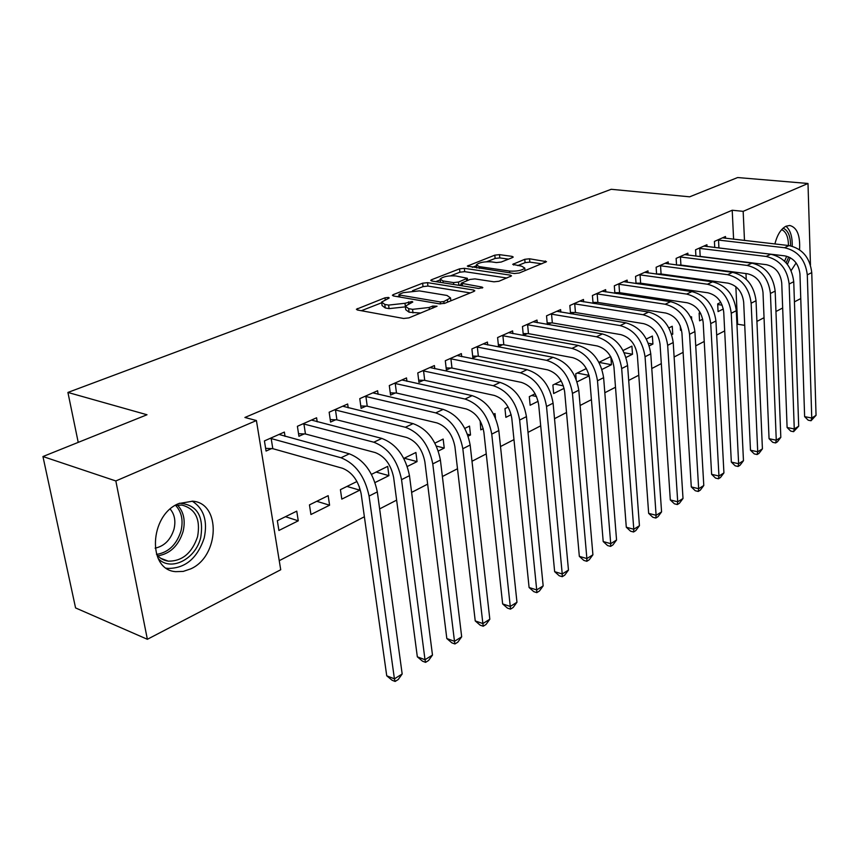 <?xml version="1.0" encoding="UTF-8"?>
<svg xmlns="http://www.w3.org/2000/svg" width="859" height="859" viewBox="0 0 859 859"><rect width="100%" height="100%" fill="white"/><g stroke="black" fill="none" stroke-linecap="round" stroke-linejoin="round"><path stroke-width="1.29" d="M388.515 297.429L384.993 297.815L356.388 309.251L357.344 309.992L403.623 318.474L408.905 317.884L437.059 306.223L432.678 306.072L429.167 307.49L412.556 309.337L408.648 308.639L405.308 306.169L412.803 302.024L412.073 301.488L404.997 303.281L388.612 305.095L384.811 304.419L381.632 302.057L388.483 298.427L389.213 297.933L388.515 297.429M774.893 243.967C777.234 234.797 780.949 228.87 786.039 226.207L789.722 225.477C797.077 227.399 800.352 235.495 799.557 249.744M190.784 568.851L183.214 571.418L175.687 571.654C147.147 569.957 149.337 515.153 178.704 503.578L192.652 501.184C221.225 503.116 219.496 556.245 190.784 568.851M512.426 257.603L513.231 257.045L512.114 256.379L499.487 254.64L494.795 255.155L467.317 266.086L514.369 273.527L519.276 272.99L546.517 261.673L529.531 258.784L524.763 259.311L512.705 264.368L521.66 266.183L524.774 268.083C522.004 270.488 516.925 271.476 509.548 271.057L479.279 266.623L476.391 264.83C479.172 262.457 484.186 261.469 491.434 261.866L496.395 262.575L501.173 262.049L512.426 257.603M733.597 239.232L732.212 210.24L244.912 417.474L256.411 420.534L280.721 569.753L147.372 639.289L115.836 480.954L256.411 420.534M732.212 210.24L743.164 211.346L807.997 183.482L810.466 264.991M147.372 639.289L75.571 607.925L42.95 456.537L147.007 414.757L67.915 392.445L611.211 189.291L689.659 196.818L737.634 177.545L807.997 183.482M42.95 456.537L115.836 480.954M427.535 282.654L422.617 283.202L393.411 294.551L392.391 295.238L393.39 295.958L439.615 303.861L444.779 303.291L473.9 291.448L474.812 290.804L473.685 290.041L427.535 282.654L427.943 286.068L423.025 286.616L412.503 290.729M431.68 279.68L459.533 268.856L464.343 268.319L510.353 275.159L511.513 275.889L498.918 281.269L493.946 281.816L474.963 278.907L470.034 279.443L461.165 283.245L482.039 287.089L482.844 287.625L478.688 288.452L431.766 281.011L430.735 280.313L431.68 279.68L431.83 281.022M67.915 392.445L78.223 442.374M707.043 246.608L706.936 244.729L695.554 249.786L695.908 256.132M700.171 312.515L699.119 313.041L699.559 320.815L702.748 319.226M668.334 263.928L668.205 261.909L656.136 267.256L656.587 274.15M658.907 274.461L659.959 274M671.749 334.677L672.747 334.183L671.523 333.979M668.893 327.913L672.253 326.27L672.747 334.183M627.285 282.321L627.124 280.12L614.314 285.8L614.872 293.306M616.472 293.542L618.426 292.661M626.028 357.462L632.503 354.241L624.203 352.748M623.065 350.483L631.913 346.123L632.503 354.241M583.669 301.874L583.476 299.469L569.839 305.514L570.548 313.718M571.299 313.846L574.284 312.504M577.098 381.847L589.199 375.823M586.364 368.554L575.723 373.794L576.196 379.302M537.24 322.705L536.993 320.074L522.465 326.517L523.324 335.407L527.276 333.636M535.146 393.766L529.305 396.643L530.143 405.255L538.11 401.282M487.729 344.964L487.418 342.054L471.892 348.937L472.89 358.085L477.11 356.184M480.149 420.846L480.782 429.854L483.241 428.63M493.657 414.199L494.999 413.533L495.471 417.979M434.794 368.769L434.407 365.558L417.785 372.924L418.945 382.33L423.466 380.301M438.337 451.007L444.243 448.065L436.393 446.079M434.922 443.115L443.169 439.056L444.243 448.065M378.089 394.324L377.616 390.738L359.771 398.64L361.102 408.336L365.955 406.157M375.061 482.543L388.923 475.639L376.102 472.074M371.496 474.351L387.688 466.373L388.923 475.639M317.196 421.833L316.595 417.785L297.397 426.3L298.932 436.286L304.15 433.935M329.588 505.21L328.17 495.675L309.455 504.888L310.937 514.509L329.588 505.21L316.767 501.291M736.958 324.573L737.645 324.23L735.852 286.681M735.197 272.872L735.164 272.163M279.239 560.68L364.388 516.764M379.635 508.904L396.633 500.131M411.622 492.4L427.642 484.132M442.385 476.53L457.493 468.735M471.988 461.262L486.248 453.906M500.518 446.54L513.972 439.604M528.006 432.367L540.708 425.817M554.517 418.687L566.51 412.503M580.104 405.491L591.421 399.65M604.822 392.746L615.506 387.226M628.691 380.419L638.785 375.222M651.788 368.511L661.312 363.604M674.122 356.99L683.109 352.351M695.736 345.844L704.23 341.463M716.674 335.042L724.685 330.908M298.266 520.822L296.752 511.148L277.339 520.704L278.917 530.465L298.266 520.822L285.467 516.699M285.038 436.383L284.361 432.077L264.422 440.914L266.065 451.061L271.487 448.623M356.957 481.502L340.422 489.651L341.796 499.122L359.781 490.167L346.961 486.43M359.266 486.495L359.781 490.167M348.196 407.821L347.659 404.009L329.158 412.213L330.586 422.048L335.622 419.793M407.316 466.469L417.055 461.616L404.245 458.223M403.827 458.427L415.906 452.478L417.055 461.616M406.941 381.321L406.511 377.928L389.299 385.551L390.544 395.108L395.215 393.003M468.176 436.136L470.517 434.976L467.511 434.246M464.837 428.383L469.519 426.085L470.517 434.976M461.712 356.657L461.369 353.607L445.306 360.726L446.379 370.004L450.75 368.039M508.152 407.059L504.963 408.637L505.865 417.356L511.169 414.704M512.887 333.646L512.608 330.887L497.597 337.544L498.531 346.564L502.612 344.727M561.206 380.945L552.885 385.036L553.658 393.529L564.095 388.332M560.83 312.128L560.605 309.605L546.528 315.844L547.323 324.444M547.612 324.498L551.156 322.898M601.987 369.445L611.458 364.721L598.991 362.38M598.97 362.348L610.663 356.592M610.856 356.936L611.458 364.721M605.81 291.942L605.638 289.644L592.42 295.507L593.054 303.345M594.245 303.538L596.704 302.432M649.275 345.876L652.915 344.062L648.352 343.267M646.365 339.015L652.378 336.052L652.915 344.062M648.115 272.99L647.976 270.875L635.542 276.383L636.047 283.577M638.012 283.857L639.504 283.191M680.242 325.786L680.521 330.307L681.498 329.813M690.7 317.186L691.549 316.767L691.688 319.129M687.962 255.144L687.855 253.19L676.13 258.387L676.538 265.002M679.179 265.356L679.813 265.066M720.808 302.357L717.673 303.903L718.07 311.592L723.332 308.972M725.576 238.308L725.479 236.515L714.42 241.422L714.742 247.532M796.121 262.951L791.128 270.606M746.235 279.272L745.977 273.581M744.485 240.477L743.164 211.346M800.76 298.556L794.425 301.863M782.667 307.994L775.956 311.495M764.038 317.701L756.919 321.416M737.645 324.23L744.732 325.336M536.51 396.514L531.667 395.484M563.397 385.863L554.785 384.102M589.091 375.394L577.184 373.074M700.826 313.728L699.151 313.471M722.183 305.181L717.705 304.516M381.772 303.152L382.083 305.568L385.262 307.952L384.811 304.419M405.244 306.888L389.063 308.628L385.262 307.952M405.448 307.297L405.749 309.723L409.088 312.214L408.648 308.639M420.781 313.052L409.088 312.214M381.579 302.808L361.338 310.722M470.26 292.93L427.943 286.068M399.145 295.947L397.373 296.634M399.671 294.068L398.963 294.54L399.671 295.045L440.248 301.938L443.845 301.541L450.535 297.923L447.024 295.464L419.31 290.879L403.311 292.651L399.671 294.068M435.749 281.645L440.259 279.873L440.549 282.407M450.707 275.793L459.909 272.196L459.533 268.856M506.907 278.015L464.708 271.669L459.909 272.196M455.699 275.943C448.291 275.514 443.115 276.555 440.162 279.068L442.965 280.936L453.541 282.6L458.491 282.053L467.35 278.273L455.699 275.943M461.304 284.522L459.189 285.36M541.857 263.799L529.842 262.124L525.074 262.65L517.698 265.614M508.528 259.139L499.82 257.915L495.128 258.441L486.709 261.727M476.487 265.721L472.353 267.342M269.866 438.509L271.186 438.562L272.808 448.677L342.526 468.273C352.169 472.225 358.375 480.707 361.145 493.742L386.733 675.797L394.421 678.846L369.069 496.062C364.892 476.391 355.54 463.624 341.012 457.761L271.186 438.562M402.173 673.993L398.232 679.512L395.129 681.455L394.421 678.846L402.173 673.993L377.316 491.896C373.193 472.31 363.862 459.619 349.334 453.82L279.014 434.45M272.808 448.677L265.624 448.344M395.129 681.455L392.058 680.231L386.733 675.797M302.636 423.97L303.936 424.024L305.45 433.988L375.233 452.575C384.864 456.354 390.995 464.655 393.637 477.464L417.334 656.813L425.012 659.723L401.55 479.666C397.577 460.327 388.332 447.84 373.826 442.213L303.936 424.024M432.485 655.052L428.577 660.485L425.592 662.353L425.012 659.723L432.485 655.052L409.475 475.661C405.545 456.408 396.332 443.996 381.836 438.423L311.452 420.072M305.45 433.988L298.535 433.698M425.592 662.353L422.521 661.194L417.334 656.813M334.205 409.979L335.493 410.022L336.911 419.847L406.694 437.467C416.304 441.096 422.36 449.214 424.872 461.809L446.82 638.538L454.486 641.308L432.775 463.903C428.995 444.876 419.868 432.668 405.384 427.267L335.493 410.022M461.68 636.809L457.804 642.167L454.937 643.96L454.486 641.308L461.68 636.809L440.399 460.059C436.662 441.107 427.557 428.963 413.093 423.627L342.698 406.21M336.911 419.847L330.232 419.579M454.937 643.96L451.866 642.854L446.82 638.538M179.563 503.213C197.012 504.684 204.066 516.098 200.738 537.444C195.798 559.134 170.801 572.04 158.196 558.565M156.445 554.205C159.559 558.167 163.521 560.487 168.31 561.163C182.248 561.26 192.008 553.089 197.581 536.671C200.705 519.201 195.455 508.657 181.829 505.06L175.3 505.393M170.222 509.108C174.635 514.391 175.891 521.091 173.98 529.219C170.63 539.849 164.348 546.163 155.125 548.16M166.421 568.175L167.87 568.411C185.2 568.518 197.312 558.382 204.206 538.002C207.824 520.919 203.83 508.625 192.223 501.141M788.723 256.927L786.146 262.833M784.578 261.19L786.694 256.229M792.223 246.211C792.438 236.622 790.344 229.976 785.921 226.261M787.413 264.379L790.226 257.668M783.086 228.183C788.047 230.276 790.548 236.161 790.602 245.835M788.465 245.524C788.326 236.901 786.06 231.608 781.647 229.632M364.635 396.493L365.913 396.525L367.233 406.2L436.973 422.918C446.551 426.408 452.543 434.353 454.937 446.755L475.231 620.917L482.876 623.559L462.829 448.731C459.221 430.015 450.202 418.075 435.76 412.889L365.913 396.525M489.823 619.221L485.99 624.493L483.22 626.232L482.876 623.559L489.823 619.221L470.163 445.026C466.598 426.397 457.611 414.51 443.18 409.378L372.827 392.853M367.233 406.2L360.78 405.974M483.22 626.232L480.16 625.169L475.231 620.917M393.991 383.479L395.247 383.511L396.482 393.035L466.136 408.916C475.682 412.266 481.609 420.04 483.885 432.249L502.644 603.92L510.267 606.443L491.756 434.128C488.32 415.713 479.408 404.02 465.02 399.038L395.247 383.511M516.968 602.256L513.167 607.463L510.493 609.138L510.267 606.443L516.968 602.256L498.821 430.563C495.428 412.223 486.548 400.584 472.16 395.645L401.894 379.968M396.482 393.035L390.244 392.842M510.493 609.138L507.444 608.118L502.644 603.92M422.317 370.916L423.573 370.948L424.711 380.344L494.247 395.419C503.761 398.64 509.612 406.253 511.792 418.269L529.09 587.513L536.703 589.918L519.641 420.062C516.366 401.937 507.551 390.469 493.216 385.68L423.573 370.948M543.167 585.881L539.409 591.013L536.821 592.635L536.703 589.918L543.167 585.881L526.449 416.615C523.206 398.565 514.434 387.162 500.099 382.416L429.951 367.534M424.711 380.344L418.677 380.161M536.821 592.635L533.783 591.658L529.09 587.513M449.676 358.783L450.911 358.815L451.984 368.071L521.359 382.395C530.841 385.498 536.617 392.96 538.69 404.793L554.646 571.664L562.226 573.973L546.517 406.49C543.393 388.644 534.685 377.412 520.404 372.806L450.911 358.815M568.465 570.075L564.75 575.133L562.248 576.69L562.226 573.973L568.465 570.075L553.089 403.172C549.996 385.401 541.32 374.223 527.05 369.66L457.052 355.519M451.984 368.071L446.143 367.92M562.248 576.69L559.22 575.766L554.646 571.664M476.122 347.068L477.346 347.09L478.334 356.217L547.527 369.832C556.965 372.817 562.677 380.14 564.664 391.79L579.331 556.353L586.88 558.565L572.448 393.401C569.463 375.823 560.863 364.817 546.646 360.372L477.346 347.09M592.914 554.785L589.231 559.778L586.826 561.292L586.88 558.565L592.914 554.785L578.794 390.201C575.841 372.688 567.262 361.736 553.067 357.333L483.252 343.901M478.334 356.217L472.675 356.088M586.826 561.292L583.809 560.401L579.331 556.353M501.688 335.729L502.902 335.751L503.814 344.749L572.792 357.688C582.187 360.576 587.835 367.749 589.725 379.227L603.201 541.546L610.717 543.661L597.488 380.762C594.643 363.454 586.139 352.652 571.987 348.378L502.902 335.751M616.558 540.01L612.907 544.939L610.577 546.399L610.717 543.661L616.558 540.01L603.619 377.67C600.795 360.426 592.323 349.677 578.182 345.436L508.582 332.669M503.814 344.749L498.327 344.642M610.577 546.399L607.571 545.551L603.201 541.546M526.417 324.766L527.619 324.777L528.468 333.657L597.209 345.962C606.561 348.743 612.134 355.787 613.949 367.094L626.297 527.233L633.781 529.251L621.68 368.554C618.952 351.503 610.556 340.905 596.468 336.782L527.619 324.777M639.429 525.719L635.821 530.572L633.566 531.989L633.781 529.251L639.429 525.719L627.596 365.558C624.901 348.571 616.526 338.038 602.46 333.947L533.095 321.803M528.468 333.657L523.152 333.56M633.566 531.989L630.57 531.184L626.297 527.233M550.361 314.147L551.542 314.169L552.337 322.92L620.821 334.623C630.119 337.308 635.639 344.223 637.367 355.358L648.652 513.36L656.104 515.303L645.055 356.743C642.457 339.949 634.146 329.555 620.144 325.572L551.542 314.169M661.57 511.889L657.994 516.678L655.814 518.041L656.104 515.303L661.57 511.889L650.778 353.854C648.212 337.115 639.923 326.774 625.932 322.834L556.825 311.291M552.337 322.92L547.172 322.844M655.814 518.041L652.829 517.268L648.652 513.36M573.554 303.871L574.725 303.882L575.455 312.515L643.659 323.66C652.904 326.248 658.359 333.034 660.023 344.019L670.299 499.938L677.708 501.796L667.668 345.329C665.177 328.772 656.963 318.571 643.037 314.727L574.725 303.882M683.012 498.488L679.469 503.213L677.354 504.544L677.708 501.796L683.012 498.488L673.209 342.537C670.739 326.033 662.557 315.887 648.642 312.075L579.804 301.09M575.455 312.515L570.44 312.461M677.354 504.544L674.39 503.793L670.299 499.938M596.017 293.907L597.177 293.918L597.853 302.443L665.768 313.041C674.959 315.543 680.349 322.2 681.939 333.034L691.28 486.924L698.657 488.707L689.552 334.291C687.168 317.959 679.05 307.941 665.199 304.236L597.177 293.918M703.789 485.496L700.278 490.167L698.227 491.455L698.657 488.707L703.789 485.496L694.91 331.585C692.558 315.317 684.462 305.342 670.632 301.67L602.084 291.222M597.853 302.443L592.978 302.389M698.227 491.455L695.285 490.736L691.28 486.924M617.804 284.254L618.942 284.254L619.575 292.672L687.168 302.765C696.316 305.181 701.642 311.72 703.167 322.393L711.617 474.318L718.951 476.026L710.737 323.596C708.46 307.501 700.429 297.654 686.663 294.079L618.942 284.254M723.922 472.912L720.454 477.518L718.468 478.774L718.951 476.026L723.922 472.912L715.934 320.976C713.668 304.934 705.668 295.142 691.914 291.588L623.677 281.645M619.575 292.672L614.829 292.64M718.468 478.774L715.536 478.087L711.617 474.318M638.924 274.891L640.062 274.891L640.642 283.191L707.913 292.801C717.007 295.131 722.279 301.563 723.729 312.096L731.331 462.088L738.633 463.72L731.256 313.234C729.076 297.364 721.141 287.69 707.451 284.232L640.062 274.891M743.464 460.703L740.029 465.256L738.096 466.469L738.633 463.72L743.464 460.703L736.292 310.7C734.134 294.873 726.209 285.252 712.551 281.816L644.637 272.357M640.642 283.191L636.014 283.169M738.096 466.469L735.175 465.814L731.331 462.088M659.422 265.796L660.55 265.796L661.076 274L728.024 283.148C737.054 285.403 742.273 291.727 743.669 302.11L750.476 450.213L757.724 451.791L751.153 303.195C749.059 287.54 741.21 278.037 727.605 274.687L660.55 265.796M762.416 448.86L759.012 453.359L757.144 454.529L757.724 451.791L762.416 448.86L756.027 300.736C753.955 285.134 746.127 275.664 732.544 272.346L664.963 263.348M661.076 274L656.577 273.989M757.144 454.529L754.245 453.896L750.476 450.213M679.329 256.981L680.435 256.97L680.919 265.066L747.523 273.774C756.5 275.964 761.654 282.182 762.996 292.425L769.052 438.691L776.268 440.205L770.437 293.456C768.429 278.015 760.666 268.674 747.147 265.431L680.435 256.97M780.82 437.36L777.449 441.794L775.623 442.943L776.268 440.205L780.82 437.36L775.162 291.072C773.175 275.675 765.433 266.376 751.947 263.155L684.698 254.597M680.919 265.066L676.999 265.066M775.623 442.943L772.746 442.331L769.052 438.691M698.657 248.412L699.752 248.401L700.192 256.401L766.443 264.69C775.366 266.805 780.466 272.915 781.744 283.03L787.102 427.503L794.264 428.952L789.142 284.018C787.22 268.781 779.543 259.59 766.11 256.444L699.752 248.401M798.687 426.193L793.587 431.68L794.264 428.952L798.687 426.193L793.737 281.698C791.826 266.515 784.17 257.356 770.759 254.243L703.875 246.093M700.192 256.401L698.013 256.401M793.587 431.68L790.72 431.1L787.102 427.503M717.426 240.08L718.521 240.08L718.919 247.972L784.815 255.875C793.673 257.915 798.72 263.938 799.954 273.914L804.625 416.636L811.755 418.022L807.299 274.848C805.452 259.815 797.861 250.774 784.514 247.736L718.521 240.08M816.05 415.337L811.025 420.749L811.755 418.022L816.05 415.337L811.755 272.604C809.93 257.614 802.36 248.605 789.034 245.588L722.505 237.836M811.025 420.749L808.179 420.191L804.625 416.636M385.229 299.694L384.993 297.815M432.915 308.113L432.678 306.072M408.744 303.85L408.497 301.885M389.063 308.628L388.612 305.095M405.341 306.105L404.997 303.281M412.996 312.912L412.556 309.337M429.414 309.541L429.167 307.49M357.688 310.056L357.484 308.51M473.835 291.469L473.685 290.041M393.594 295.99L393.411 294.551M423.025 286.616L422.617 283.202M399.929 297.074L399.671 295.045M440.474 303.946L440.248 301.938M444.071 303.528L443.845 301.541M447.7 302.1L447.464 300.07M464.708 271.669L464.343 268.319M510.493 276.566L510.353 275.159M462.464 285.886L462.26 283.975M482.146 288.087L482.039 287.089M443.18 282.826L442.965 280.936M453.756 284.501L453.541 282.6M458.856 285.306L458.491 282.053M466.662 280.796L466.458 278.896M479.462 268.384L479.279 266.623M509.72 272.851L509.548 271.057M513.639 265.034L513.521 263.799M525.074 262.65L524.763 259.311M529.842 262.124L529.531 258.784M545.444 262.339L545.325 260.964M468.327 266.741L468.187 265.495M495.128 258.441L494.795 255.155M499.82 257.915L499.487 254.64M512.243 257.679L512.114 256.379M341.012 457.761L349.334 453.82M369.069 496.062L377.316 491.896M373.826 442.213L381.836 438.423M401.55 479.666L409.475 475.661M405.384 427.267L413.093 423.627M432.775 463.903L440.399 460.059M177.448 505.038C183.729 511.739 185.608 520.565 183.085 531.538C178.543 545.723 170.125 553.819 157.831 555.827M156.596 554.399C168.482 552.466 176.61 544.649 181.002 530.948C183.439 520.339 181.625 511.814 175.558 505.339M435.76 412.889L443.18 409.378M462.829 448.731L470.163 445.026M465.02 399.038L472.16 395.645M491.756 434.128L498.821 430.563M493.216 385.68L500.099 382.416M519.641 420.062L526.449 416.615M520.404 372.806L527.05 369.66M546.517 406.49L553.089 403.172M546.646 360.372L553.067 357.333M572.448 393.401L578.794 390.201M571.987 348.378L578.182 345.436M597.488 380.762L603.619 377.67M596.468 336.782L602.46 333.947M621.68 368.554L627.596 365.558M620.144 325.572L625.932 322.834M645.055 356.743L650.778 353.854M643.037 314.727L648.642 312.075M667.668 345.329L673.209 342.537M665.199 304.236L670.632 301.67M689.552 334.291L694.91 331.585M686.663 294.079L691.914 291.588M710.737 323.596L715.934 320.976M707.451 284.232L712.551 281.816M731.256 313.234L736.292 310.7M727.605 274.687L732.544 272.346M751.153 303.195L756.027 300.736M747.147 265.431L751.947 263.155M770.437 293.456L775.162 291.072M766.11 256.444L770.759 254.243M789.142 284.018L793.737 281.698M784.514 247.736L789.034 245.588M807.299 274.848L811.755 272.604M399.274 296.956L398.995 294.766M450.868 300.822L450.535 297.923M461.433 285.714L461.197 283.545M467.586 280.421L467.35 278.273M476.724 267.987L476.466 265.538M525.021 270.649L524.774 268.083M160.805 558.339L168.31 561.163"/></g></svg>
